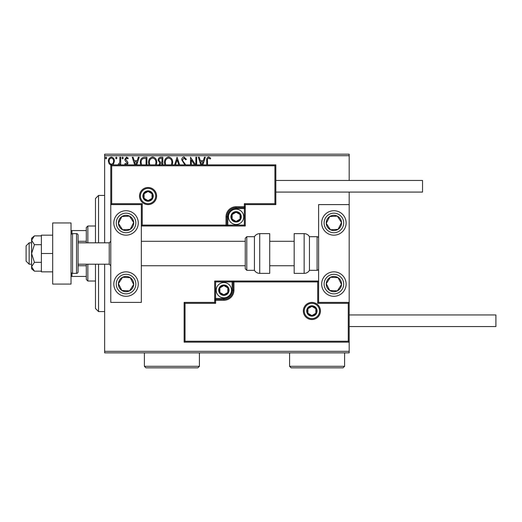 <?xml version="1.0" encoding="UTF-8"?>
<svg xmlns="http://www.w3.org/2000/svg" width="522" height="522" viewBox="0 0 522 522"><rect width="100%" height="100%" fill="white"/><g stroke="black" fill="none" stroke-linecap="round" stroke-linejoin="round"><path stroke-width="0.78" d="M349.185 352.852L104.654 352.852L104.654 351.326L349.185 351.326L349.185 352.852M111.375 165.18L109.157 163.895L108.361 161.115C108.335 158.897 109.339 157.559 111.375 157.089C113.404 157.553 114.416 158.897 114.39 161.115L113.594 163.888L112.582 164.867M117.841 164.867L119.753 162.538L119.877 157.226L120.699 157.226L120.699 164.867M119.877 164.867L119.877 163.895L119.205 164.867M125.567 164.867L124.817 164.071L125.3 163.399L126.35 164.221L127.146 163.171L125.084 160.561L124.817 159.347L126.552 157.089L128.242 158.153L127.773 158.877L126.644 158.049L125.639 159.308L127.707 161.931L127.968 163.132L127.27 164.867M140.653 164.867L140.314 162.44C140.19 159.354 141.56 157.618 144.411 157.226L146.897 157.226L146.897 164.867M158.832 165.278L159.836 163.001L158.146 160.267C158.159 158.499 158.995 157.487 160.672 157.226L162.812 157.226L162.812 164.867M174.622 164.867L177.075 157.226L179.659 164.867M178.765 164.867L177.141 159.81L175.522 164.867M195.861 164.867L195.861 157.226L196.683 157.226L196.683 164.867M194.53 164.867L191.339 159.947L191.339 164.867M190.517 164.867L190.517 157.226L195.659 164.867M206.699 164.867L206.699 160.704C206.366 158.76 207.019 157.513 208.656 156.952L210.673 158.186L210.255 159.014L208.663 158.049C207.652 158.577 207.273 159.497 207.521 160.809L207.521 164.867M104.654 155.7L104.654 154.173L349.185 154.173L349.185 155.7L104.654 155.7L104.654 242.815M104.654 264.21L104.654 351.326M349.185 155.7L349.185 180.455M349.185 192.076L349.185 204.604L318.616 204.604L318.616 302.414L349.185 302.414L349.185 204.604M348.265 341.238L349.185 342.151L184.129 342.151L184.129 302.414L185.042 303.334L185.042 341.238L348.265 341.238L348.265 303.334L349.185 302.414L349.185 351.326M200.781 164.867L198.334 157.226L199.228 157.226L200.324 160.659L203.332 160.659L204.428 157.226L205.329 157.226L202.875 164.867M184.84 164.867L181.734 159.849C181.754 158.244 182.504 157.279 183.992 156.952L186.4 159.295L185.728 159.836L184.057 158.049L182.556 159.862L182.83 160.913L185.747 164.867M164.789 164.867L164.456 162.583C164.404 159.523 165.768 157.651 168.554 156.952C171.347 157.624 172.723 159.484 172.684 162.531L172.332 164.867M148.874 164.867L148.542 162.583C148.489 159.523 149.86 157.651 152.646 156.952C155.439 157.624 156.815 159.484 156.776 162.531L156.424 164.867M134.669 164.867L132.223 157.226L133.117 157.226L134.219 160.659L137.221 160.659L138.323 157.226L139.217 157.226L136.771 164.867M123.309 157.983L122.624 158.877L121.939 157.983L122.624 157.089L123.309 157.983M117 157.983L116.315 158.877L115.63 157.983L116.315 157.089L117 157.983M106.71 157.983L106.025 158.877L105.34 157.983L106.025 157.089L106.71 157.983M201.981 164.867L202.98 161.755L200.676 161.755L201.681 164.867M171.418 164.867L171.862 162.538C171.901 160.097 170.805 158.603 168.586 158.049C166.329 158.603 165.226 160.117 165.278 162.583L165.709 164.867M161.983 164.867L161.983 163.399L161.566 163.399C160.332 163.393 159.699 164.012 159.654 165.259M161.572 162.303L161.983 162.303L161.983 158.323L161.044 158.323C159.739 158.303 159.047 158.956 158.969 160.267L160.261 162.179L161.572 162.303M155.504 164.867L155.954 162.538C155.993 160.097 154.897 158.603 152.672 158.049C150.414 158.603 149.312 160.117 149.37 162.583L149.801 164.867M146.075 164.867L146.075 158.323L142.989 158.597C141.651 159.491 141.031 160.769 141.136 162.446L141.586 164.867M135.877 164.867L136.868 161.755L134.572 161.755L135.57 164.867M109.183 161.109C109.144 162.766 109.881 163.804 111.375 164.221C112.876 163.81 113.607 162.773 113.568 161.109C113.607 159.458 112.876 158.434 111.375 158.049C109.874 158.434 109.144 159.451 109.183 161.109M95.487 242.815L95.487 198.49L98.541 195.437L104.654 195.437M95.487 264.21L95.487 308.528L98.541 311.588L104.654 311.588M98.541 195.437L98.541 242.815M98.541 264.21L98.541 311.588M126.05 210.718A12.228 12.228 0 0 1 138.278 222.946A12.228 12.228 0 0 1 126.05 235.174A12.228 12.228 0 0 1 113.822 222.946A12.228 12.228 0 0 1 126.05 210.718M126.05 296.307A12.228 12.228 0 0 0 138.278 284.079A12.228 12.228 0 0 0 126.05 271.851A12.228 12.228 0 0 0 113.822 284.079A12.228 12.228 0 0 0 126.05 296.307M141.331 204.604L141.331 302.414L110.768 302.414L110.768 204.604L141.331 204.604L142.252 203.691L142.252 225.086L141.331 226L227.833 226L227.833 225.086L244.342 225.086L244.342 208.578L236.088 208.578A8.254 8.254 0 0 0 227.833 216.832L227.833 225.086L226.92 225.086A0.92 0.92 0 0 1 226 226L226 216.832A10.088 10.088 0 0 1 236.088 206.745L244.342 206.745L244.342 203.691L274.905 203.691L274.905 165.787L275.825 164.867L275.825 204.604L245.262 204.604L245.262 206.745L244.342 206.745L244.342 207.665L236.088 207.665A9.168 9.168 0 0 0 226.92 216.832L226.92 225.086L142.252 225.086M333.897 296.307A12.228 12.228 0 0 1 321.676 284.079A12.228 12.228 0 0 1 333.897 271.851A12.228 12.228 0 0 1 346.125 284.079A12.228 12.228 0 0 1 333.897 296.307M333.897 210.718A12.228 12.228 0 0 0 321.676 222.946A12.228 12.228 0 0 0 333.897 235.174A12.228 12.228 0 0 0 346.125 222.946A12.228 12.228 0 0 0 333.897 210.718A12.228 12.228 0 0 1 344.135 216.258M29.154 264.21L26.1 261.15L26.1 245.869L29.154 242.815L29.154 264.21L31.601 264.21M78.065 264.21L109.242 264.21L109.242 242.815L110.768 241.288M304.248 310.975A7.641 7.641 0 0 0 311.895 318.616A7.641 7.641 0 0 0 319.536 310.975A7.641 7.641 0 0 0 311.895 303.334A7.641 7.641 0 0 0 304.248 310.975A7.641 7.641 0 0 1 311.895 303.334A7.641 7.641 0 0 1 319.536 310.975M184.129 302.414L214.692 302.414L214.692 300.28L215.612 300.28L215.612 303.334L185.042 303.334M223.86 298.44L223.86 299.36L215.612 299.36A0.92 0.92 0 0 0 214.692 300.28L214.692 281.019L232.114 281.019L232.114 281.939L215.612 281.939L215.612 298.44L223.86 298.44A8.254 8.254 0 0 0 232.114 290.193L232.114 281.939L233.034 281.939A0.92 0.92 0 0 1 233.947 281.019L232.114 281.019M232.114 290.193L233.034 290.193A9.168 9.168 0 0 1 223.86 299.36A9.168 9.168 0 0 0 233.034 290.193L233.034 281.939L233.947 281.939L233.947 281.019L318.616 281.019L317.702 281.939L233.947 281.939L233.947 290.193A10.088 10.088 0 0 1 223.86 300.28L215.612 300.28L215.612 299.36A0.92 0.92 0 0 0 214.692 300.28M185.042 341.238L184.129 342.151M214.692 302.414L215.612 303.334M348.265 303.334L317.702 303.334L318.616 302.414M214.692 281.019L215.612 281.939M155.7 196.05A7.641 7.641 0 0 0 148.059 188.403A7.641 7.641 0 0 0 140.418 196.05A7.641 7.641 0 0 0 148.059 203.691A7.641 7.641 0 0 0 155.7 196.05A7.641 7.641 0 0 1 148.059 203.691A7.641 7.641 0 0 1 140.418 196.05M274.905 165.787L111.682 165.787L111.682 203.691L110.768 204.604L110.768 164.867L275.825 164.867M245.262 206.745A0.92 0.92 0 0 1 244.342 207.665A0.92 0.92 0 0 0 245.262 206.745L245.262 226L227.833 226M275.825 204.604L274.905 203.691M245.262 204.604L244.342 203.691M111.682 165.787L110.768 164.867M245.262 226L244.342 225.086M240.675 216.832A4.587 4.587 0 0 0 232.12 214.542A4.587 4.587 0 0 0 236.088 221.419A4.587 4.587 0 0 0 240.675 216.832M240.061 216.832L240.061 214.542L236.088 212.245L232.12 214.542L232.12 219.123L236.088 221.419L240.061 219.123L240.061 216.832M228.447 216.832A7.641 7.641 0 0 1 236.088 209.191A7.641 7.641 0 0 1 243.728 216.832A7.641 7.641 0 0 1 236.088 224.473A7.641 7.641 0 0 1 228.447 216.832A7.641 7.641 0 0 0 236.088 224.473A7.641 7.641 0 0 0 243.728 216.832M232.12 214.542L232.12 219.123L236.088 221.419M240.061 219.123L240.061 214.542M228.447 290.193A4.587 4.587 0 0 0 219.892 287.896A4.587 4.587 0 0 0 223.86 294.773A4.587 4.587 0 0 0 228.447 290.193M227.833 290.193L227.833 287.896L223.86 285.606L219.892 287.896L219.892 292.483L223.86 294.773L227.833 292.483L227.833 290.193M216.219 290.193A7.641 7.641 0 0 1 223.86 282.552A7.641 7.641 0 0 1 231.507 290.193A7.641 7.641 0 0 1 223.86 297.834A7.641 7.641 0 0 1 216.219 290.193A7.641 7.641 0 0 0 223.86 297.834A7.641 7.641 0 0 0 231.507 290.193M219.892 287.896L219.892 292.483L223.86 294.773M227.833 292.483L227.833 287.896M316.476 310.975A4.587 4.587 0 0 0 307.921 308.685A4.587 4.587 0 0 0 311.895 315.562A4.587 4.587 0 0 0 316.476 310.975M315.862 310.975L315.862 308.685L311.895 306.388L307.921 308.685L307.921 313.265L311.895 315.562L315.862 313.265L315.862 310.975M307.921 308.685L307.921 313.265L311.895 315.562M315.862 313.265L315.862 308.685M152.646 196.05A4.587 4.587 0 0 0 144.085 193.753A4.587 4.587 0 0 0 148.059 200.631A4.587 4.587 0 0 0 152.646 196.05M152.026 196.05L152.026 193.753L148.059 191.463L144.085 193.753L144.085 198.34L148.059 200.631L152.026 198.34L152.026 196.05M144.085 193.753L144.085 198.34L148.059 200.631M152.026 198.34L152.026 193.753M119.655 279.896A7.641 7.641 0 0 0 129.502 290.898A7.641 7.641 0 0 0 130.232 277.678A7.641 7.641 0 0 0 119.655 279.896M120.51 280.458L118.422 283.655L121.874 290.473L129.502 290.898L133.678 284.497L130.232 277.678L122.598 277.26L120.51 280.458M118.422 283.655L121.874 290.473L129.502 290.898L133.678 284.497L130.232 277.678L122.598 277.26L118.422 283.655M327.503 279.896A7.641 7.641 0 0 0 337.349 290.898A7.641 7.641 0 0 0 338.08 277.678A7.641 7.641 0 0 0 327.503 279.896M328.358 280.458L326.27 283.655L329.721 290.473L337.349 290.898L341.532 284.497L338.08 277.678L330.452 277.26L328.358 280.458M326.27 283.655L329.721 290.473L337.349 290.898L341.532 284.497L338.08 277.678L330.452 277.26L326.27 283.655M340.298 218.764A7.641 7.641 0 0 0 326.27 223.364A7.641 7.641 0 0 0 338.08 229.341A7.641 7.641 0 0 0 340.298 218.764M339.437 219.325L337.349 216.128L329.721 216.545L326.27 223.364L330.452 229.765L338.08 229.341L341.532 222.522L339.437 219.325M323.666 229.634A12.228 12.228 0 0 1 327.216 212.708M337.349 216.128L329.721 216.545L326.27 223.364L330.452 229.765L338.08 229.341L341.532 222.522L337.349 216.128M132.451 218.764A7.641 7.641 0 0 0 118.422 223.364A7.641 7.641 0 0 0 130.232 229.341A7.641 7.641 0 0 0 132.451 218.764M131.59 219.325L129.502 216.128L121.874 216.545L118.422 223.364L122.598 229.765L130.232 229.341L133.678 222.522L131.59 219.325M129.502 216.128L121.874 216.545L118.422 223.364L122.598 229.765L130.232 229.341L133.678 222.522L129.502 216.128M304.15 273.378A6.114 6.114 0 0 0 309.448 270.324L309.448 236.701A6.114 6.114 0 0 0 304.15 233.641L294.167 233.641L294.167 273.378L304.15 273.378L304.15 233.641M309.448 270.324L317.089 270.324A1.527 1.527 0 0 0 318.616 268.797M317.089 270.324L317.089 236.701A1.527 1.527 0 0 1 318.616 238.228M317.089 236.701L309.448 236.701M259.721 273.378L269.711 273.378L269.711 233.641L259.721 233.641L259.721 273.378C257.411 273.306 255.649 272.282 254.429 270.324L254.429 236.701L246.789 236.701L246.789 270.324L245.262 268.797L245.262 238.228L246.789 236.701M245.262 248.348L245.262 241.288L141.331 241.288M349.185 314.949L495.9 314.949L495.9 326.563L349.185 326.563M275.825 180.455L422.539 180.455L422.539 192.076L275.825 192.076M34.419 262.338L31.601 253.509L31.601 266.749L34.419 271.159L31.601 268.797L31.601 266.749L34.419 262.338L41.382 262.338M34.419 271.159L41.382 271.159M34.419 244.688L31.601 240.277L31.601 253.509L34.419 244.688L41.382 244.688M34.419 235.866L31.601 238.228L31.601 240.277L34.419 235.866L41.382 235.866M52.689 253.509L41.382 253.509L41.382 271.851L52.689 271.851M41.382 253.509L41.382 235.174L52.689 235.174M52.689 284.079L52.689 222.946L71.031 222.946L71.031 284.079L52.689 284.079M72.558 273.378L76.532 273.378A1.527 1.527 0 0 0 78.065 271.851L78.065 235.174A1.527 1.527 0 0 0 76.532 233.641L72.558 233.641L72.558 273.378A1.527 1.527 0 0 1 71.031 271.851M71.031 235.174A1.527 1.527 0 0 1 72.558 233.641M87.846 264.21L87.846 281.019L86.313 279.492L86.313 264.21M86.313 242.815L86.313 227.533L87.846 226L87.846 242.815M87.846 281.019L95.487 281.019M87.846 226L95.487 226M86.313 276.438L71.031 276.438M86.313 265.737L78.065 265.737M86.313 241.288L78.065 241.288M71.031 230.587L71.951 230.587L71.951 233.771M86.313 230.587L71.951 230.587M71.951 273.254L71.951 276.438M344.598 366.3L343.071 367.827L291.106 367.827L289.579 366.3L344.598 366.3L344.598 352.852M289.579 366.3L289.579 352.852M199.411 366.3L197.884 367.827L145.919 367.827L144.392 366.3L199.411 366.3L199.411 352.852M144.392 366.3L144.392 352.852M320.449 310.975A8.561 8.561 0 0 1 311.895 319.536A8.561 8.561 0 0 1 303.334 310.975A8.561 8.561 0 0 1 311.895 302.414A8.561 8.561 0 0 1 320.449 310.975M317.702 303.334L317.702 281.939M215.612 299.36L215.612 298.44L214.692 298.44M223.86 299.36L223.86 300.28M233.034 290.193L233.947 290.193M139.498 196.05A8.561 8.561 0 0 1 148.059 187.489A8.561 8.561 0 0 1 156.62 196.05A8.561 8.561 0 0 1 148.059 204.604A8.561 8.561 0 0 1 139.498 196.05M111.682 203.691L142.252 203.691M236.088 208.578L236.088 207.665A9.168 9.168 0 0 0 226.92 216.832L226 216.832M244.342 207.665L244.342 208.578L245.262 208.578M236.088 207.665L236.088 206.745M227.833 216.832L226.92 216.832M241.288 216.832A5.194 5.194 0 0 0 236.088 211.638A5.194 5.194 0 0 0 230.894 216.832A5.194 5.194 0 0 0 236.088 222.026A5.194 5.194 0 0 0 241.288 216.832M229.06 290.193A5.194 5.194 0 0 0 223.86 284.992A5.194 5.194 0 0 0 218.666 290.193A5.194 5.194 0 0 0 223.86 295.387A5.194 5.194 0 0 0 229.06 290.193M317.089 310.975A5.194 5.194 0 0 0 311.895 305.781A5.194 5.194 0 0 0 306.695 310.975A5.194 5.194 0 0 0 311.895 316.169A5.194 5.194 0 0 0 317.089 310.975M153.253 196.05A5.194 5.194 0 0 0 148.059 190.85A5.194 5.194 0 0 0 142.865 196.05A5.194 5.194 0 0 0 148.059 201.244A5.194 5.194 0 0 0 153.253 196.05M117.861 278.728A9.781 9.781 0 0 0 120.699 292.268A9.781 9.781 0 0 0 134.239 289.429A9.781 9.781 0 0 0 131.4 275.89A9.781 9.781 0 0 0 117.861 278.728M325.708 278.728A9.781 9.781 0 0 0 328.553 292.268A9.781 9.781 0 0 0 342.086 289.429A9.781 9.781 0 0 0 339.248 275.89A9.781 9.781 0 0 0 325.708 278.728M342.086 217.596A9.781 9.781 0 0 0 328.553 214.757A9.781 9.781 0 0 0 325.708 228.297A9.781 9.781 0 0 0 339.248 231.135A9.781 9.781 0 0 0 342.086 217.596M134.239 217.596A9.781 9.781 0 0 0 120.699 214.757A9.781 9.781 0 0 0 117.861 228.297A9.781 9.781 0 0 0 131.4 231.135A9.781 9.781 0 0 0 134.239 217.596M76.532 273.378L76.532 233.641M109.242 264.21L110.768 265.737M294.167 265.737L269.711 265.737M245.262 265.737L141.331 265.737M294.167 241.288L269.711 241.288M29.154 242.815L31.601 242.815M78.065 242.815L109.242 242.815M246.789 270.324L254.429 270.324M259.721 233.641C257.411 233.719 255.649 234.737 254.429 236.701"/></g></svg>
